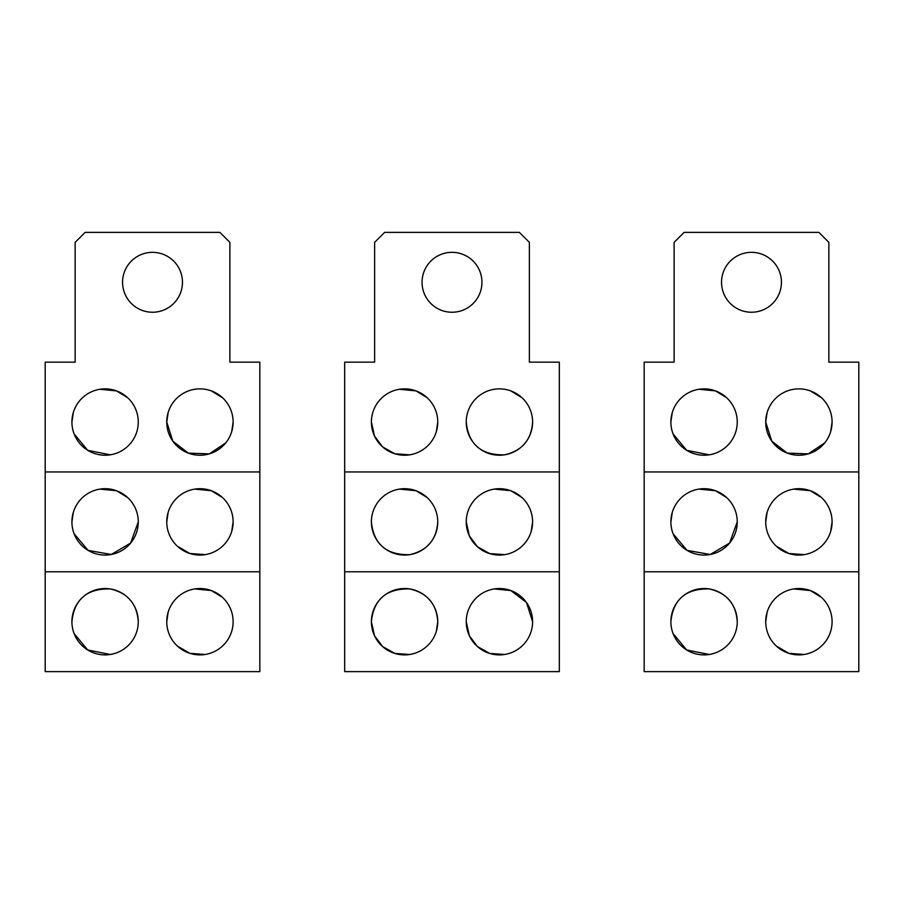 <?xml version="1.0" encoding="UTF-8"?>
<svg xmlns="http://www.w3.org/2000/svg" width="904" height="904" viewBox="0 0 904 904"><rect width="100%" height="100%" fill="white"/><g stroke="black" fill="none" stroke-linecap="round" stroke-linejoin="round"><path stroke-width="1.36" d="M559.316 471.967L559.316 362.154L529.371 362.154L529.371 242.362L519.382 232.373L384.618 232.373L374.629 242.362L374.629 362.154L344.684 362.154L344.684 471.967L559.316 471.967L559.316 671.627L344.684 671.627L344.684 471.967M422.055 282.297A29.945 29.945 0 0 1 452 252.34A29.945 29.945 0 0 1 481.945 282.297A29.945 29.945 0 0 1 452 312.242A29.945 29.945 0 0 1 422.055 282.297M344.684 571.791L559.316 571.791M532.603 621.703A33.188 33.188 0 0 1 499.415 654.891A33.188 33.188 0 0 1 466.238 621.703A33.188 33.188 0 0 1 499.415 588.527A33.188 33.188 0 0 1 532.603 621.703L526.49 602.516L510.873 590.561M510.794 590.538L494.217 588.933M466.238 621.703L469.368 635.783L477.448 646.575L489.742 653.445L504.613 654.485M436.316 631.399L437.762 621.703A33.188 33.188 0 0 1 404.585 654.891A33.188 33.188 0 0 1 371.397 621.703L374.527 635.783L382.607 646.575L394.901 653.445L409.783 654.485M371.397 621.703C373.668 599.329 386.449 588.414 409.749 588.933C427.208 592.922 436.553 603.849 437.762 621.703A33.188 33.188 0 0 0 404.585 588.527A33.188 33.188 0 0 0 371.397 621.703M531.168 531.507L532.603 521.879A33.188 33.188 0 0 1 499.415 555.067A33.188 33.188 0 0 1 466.238 521.879L469.368 535.959L477.448 546.75L489.742 553.621L504.613 554.649M521.936 497.505L510.873 490.736M510.794 490.702L494.217 489.109M466.238 422.055C468.498 444.429 481.29 455.345 504.59 454.825C522.049 450.836 531.382 439.909 532.603 422.055A33.188 33.188 0 0 1 499.415 455.232A33.188 33.188 0 0 1 466.238 422.055A33.188 33.188 0 0 1 499.415 388.867A33.188 33.188 0 0 1 532.603 422.055M521.936 397.681L510.873 390.912M427.095 497.505L416.043 490.736M415.953 490.702L399.387 489.109M371.397 521.879C373.668 544.253 386.449 555.18 409.749 554.66C427.208 550.66 436.553 539.733 437.762 521.879A33.188 33.188 0 0 1 404.585 555.067A33.188 33.188 0 0 1 371.397 521.879A33.188 33.188 0 0 1 404.585 488.702A33.188 33.188 0 0 1 437.762 521.879M427.095 397.681L416.032 390.901M415.964 390.878L399.387 389.274M436.316 431.739L437.762 422.055A33.188 33.188 0 0 1 404.585 455.232A33.188 33.188 0 0 1 371.397 422.055L374.527 436.123L382.607 446.915L394.901 453.797L409.772 454.825M371.397 422.055A33.188 33.188 0 0 1 404.585 388.867A33.188 33.188 0 0 1 437.762 422.055M466.238 521.879A33.188 33.188 0 0 1 499.415 488.702A33.188 33.188 0 0 1 532.603 521.879M259.832 471.967L259.832 362.154L229.887 362.154L229.887 242.362L219.898 232.373L85.134 232.373L75.145 242.362L75.145 362.154L45.2 362.154L45.2 471.967L259.832 471.967L259.832 671.627L45.2 671.627L45.2 471.967M122.571 282.297A29.945 29.945 0 0 1 152.516 252.34A29.945 29.945 0 0 1 182.461 282.297A29.945 29.945 0 0 1 152.516 312.242A29.945 29.945 0 0 1 122.571 282.297M45.2 571.791L259.832 571.791M222.452 597.341L211.389 590.561M211.31 590.538L194.733 588.933M168.178 612.087L166.754 621.703A33.188 33.188 0 0 1 199.931 588.527A33.188 33.188 0 0 1 233.119 621.703A33.188 33.188 0 0 1 199.931 654.891A33.188 33.188 0 0 1 166.754 621.703M177.41 646.077L189.874 653.332L205.129 654.485M74.094 633.546L87.711 649.976L110.288 654.485M71.913 621.703C74.184 599.329 86.965 588.414 110.265 588.933C127.724 592.922 137.058 603.849 138.278 621.703A33.188 33.188 0 0 1 105.101 654.891A33.188 33.188 0 0 1 71.913 621.703A33.188 33.188 0 0 1 105.101 588.527A33.188 33.188 0 0 1 138.278 621.703M177.41 546.253L189.874 553.497L205.129 554.649M231.695 531.495L233.119 521.879A33.188 33.188 0 0 1 199.931 555.067A33.188 33.188 0 0 1 166.754 521.879A33.188 33.188 0 0 1 199.931 488.702A33.188 33.188 0 0 1 233.119 521.879M222.452 497.516L211.389 490.736M211.31 490.714L194.733 489.109M168.178 512.252L166.754 521.879M168.178 412.427L166.754 422.055L172.811 441.175L188.292 453.119L209.31 453.887L225.729 442.926M231.695 431.671L233.119 422.055A33.188 33.188 0 0 1 199.931 455.232A33.188 33.188 0 0 1 166.754 422.055A33.188 33.188 0 0 1 199.931 388.867A33.188 33.188 0 0 1 233.119 422.055M222.452 397.681L211.389 390.912M127.622 497.516L116.548 490.736M116.48 490.714L99.903 489.109M73.337 512.263L71.913 521.879A33.188 33.188 0 0 1 105.101 488.702A33.188 33.188 0 0 1 138.278 521.879A33.188 33.188 0 0 1 105.101 555.067A33.188 33.188 0 0 1 71.913 521.879M74.094 533.722L88.117 550.389L111.282 554.48L130.639 543.055L138.278 521.879M127.622 397.681L116.548 390.912M116.469 390.878L99.903 389.274M73.337 412.427L71.913 422.055A33.188 33.188 0 0 1 105.101 388.867A33.188 33.188 0 0 1 138.278 422.055A33.188 33.188 0 0 1 105.101 455.232A33.188 33.188 0 0 1 71.913 422.055M74.094 433.886L87.711 450.316L110.288 454.825M858.8 471.967L858.8 362.154L828.855 362.154L828.855 242.362L818.866 232.373L684.102 232.373L674.113 242.362L674.113 362.154L644.168 362.154L644.168 471.967L858.8 471.967L858.8 671.627L644.168 671.627L644.168 471.967M721.539 282.297A29.945 29.945 0 0 1 751.484 252.34A29.945 29.945 0 0 1 781.429 282.297A29.945 29.945 0 0 1 751.484 312.242A29.945 29.945 0 0 1 721.539 282.297M644.168 571.791L858.8 571.791M821.431 597.341L810.357 590.561M810.278 590.538L793.701 588.933M767.146 612.087L765.722 621.703A33.188 33.188 0 0 1 798.899 588.527A33.188 33.188 0 0 1 832.087 621.703A33.188 33.188 0 0 1 798.899 654.891A33.188 33.188 0 0 1 765.722 621.703M776.378 646.077L788.842 653.332L804.097 654.485M673.062 633.546L686.69 649.976L709.267 654.485M670.881 621.703C673.152 599.329 685.933 588.414 709.233 588.933C726.692 592.922 736.037 603.849 737.246 621.703A33.188 33.188 0 0 1 704.069 654.891A33.188 33.188 0 0 1 670.881 621.703A33.188 33.188 0 0 1 704.069 588.527A33.188 33.188 0 0 1 737.246 621.703M776.378 546.253L788.842 553.497L804.097 554.649M830.663 531.495L832.087 521.879A33.188 33.188 0 0 1 798.899 555.067A33.188 33.188 0 0 1 765.722 521.879A33.188 33.188 0 0 1 798.899 488.702A33.188 33.188 0 0 1 832.087 521.879M821.431 497.516L810.357 490.736M810.278 490.714L793.701 489.109M767.146 512.252L765.722 521.879M767.146 412.427L765.722 422.055L771.779 441.175L787.26 453.119L808.278 453.887L824.697 442.926M830.663 431.671L832.087 422.055A33.188 33.188 0 0 1 798.899 455.232A33.188 33.188 0 0 1 765.722 422.055A33.188 33.188 0 0 1 798.899 388.867A33.188 33.188 0 0 1 832.087 422.055M821.431 397.681L810.357 390.912M726.59 497.516L715.516 490.736M715.448 490.714L698.871 489.109M672.305 512.263L670.881 521.879A33.188 33.188 0 0 1 704.069 488.702A33.188 33.188 0 0 1 737.246 521.879A33.188 33.188 0 0 1 704.069 555.067A33.188 33.188 0 0 1 670.881 521.879M673.062 533.722L687.085 550.389L710.25 554.48L729.618 543.055L737.246 521.879M726.59 397.681L715.516 390.912M715.437 390.878L698.871 389.274M672.305 412.427L670.881 422.055A33.188 33.188 0 0 1 704.069 388.867A33.188 33.188 0 0 1 737.246 422.055A33.188 33.188 0 0 1 704.069 455.232A33.188 33.188 0 0 1 670.881 422.055M673.062 433.886L686.678 450.316L709.256 454.825"/></g></svg>
